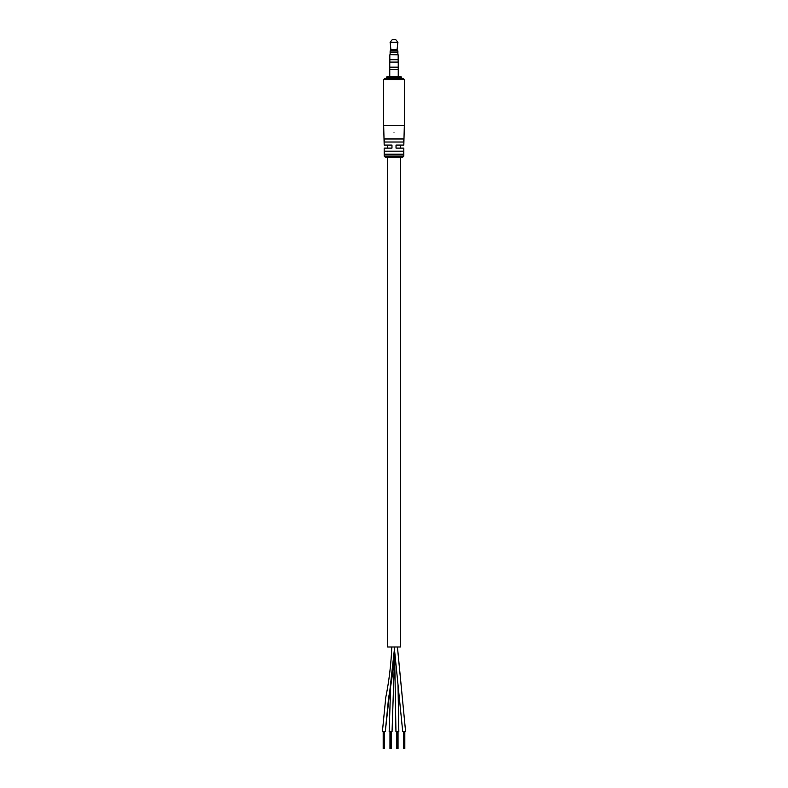 <?xml version="1.0" encoding="UTF-8"?>
<svg xmlns="http://www.w3.org/2000/svg" width="788" height="788" viewBox="0 0 788 788"><rect width="100%" height="100%" fill="white"/><g stroke="black" fill="none" stroke-linecap="round" stroke-linejoin="round"><path stroke-width="1.18" d="M402.638 157.265L385.362 157.265L384.18 156.073L403.82 156.073L402.638 157.265L400.432 157.265L400.432 646.997L387.568 646.997L387.568 157.265M387.568 148.114L387.568 145.071M400.432 148.114L400.432 145.071M398.019 685.018L398.826 731.668L395.95 731.668L394.581 652.021M394.601 655.252L392.05 731.668L389.173 731.668L390.681 685.077M397.447 647.283L405.603 731.668L402.717 731.668L394.621 650.927M385.283 731.668L388.622 697.508C391.981 680.822 394 663.979 394.67 646.997L385.283 731.668L382.397 731.668L385.756 697.518C389.105 680.822 391.124 663.989 391.794 646.997M404.815 731.668L404.815 748.6L404.155 748.6L404.155 731.668L404.165 748.6L403.505 748.6L403.505 731.668M403.722 748.6L403.722 731.668M404.599 748.6L404.599 731.668M398.038 731.668L398.038 748.6L397.379 748.6L397.379 731.668L397.388 748.6L396.738 748.6L396.738 731.668M396.955 748.6L396.955 731.668M397.822 748.6L397.822 731.668M391.262 731.668L391.262 748.6L390.612 748.6L390.612 731.668L390.621 748.6L389.961 748.6L389.961 731.668M390.178 748.6L390.178 731.668M391.045 748.6L391.045 731.668M384.495 731.668L384.495 748.6L383.835 748.6L383.835 731.668L383.845 748.6L383.185 748.6L383.185 731.668M383.401 748.6L383.401 731.668M384.278 748.6L384.278 731.668M384.18 156.073L384.18 148.114L391.971 148.114L391.971 145.071L384.18 145.071L383.667 125.43L404.333 125.43L404.333 79.529L383.667 79.529L384.859 78.347L403.141 78.347L401.624 78.347L401.624 77.332L386.376 77.332L387.056 76.653L400.944 76.653L401.624 77.332M384.386 154.212L403.614 154.212L403.614 151.168L384.386 151.168L384.386 154.212M384.386 142.017L403.614 142.017L403.614 138.974L384.386 138.974L384.386 142.017M394 132.197C381.333 132.197 381.333 132.197 394 132.197C406.667 132.197 406.667 132.197 394 132.197M404.333 125.43L403.82 145.071L396.029 145.071L396.029 148.114L403.82 148.114L403.82 156.073M390.937 49.437L397.113 49.664L390.887 49.664L390.168 42.119L397.91 42.385L390.09 42.385M397.881 54.638L397.891 51.013L397.113 49.664M397.891 52.274L390.109 52.274L390.159 50.836L397.841 50.836M390.887 49.664L390.159 50.836M397.063 49.437L397.91 42.385M397.832 42.119L395.527 39.4L392.473 39.4L390.168 42.119M390.119 54.638L390.119 52.274M390.001 54.638L398.167 54.805L390.001 54.638M389.833 54.805L389.833 59.721L398.167 59.721L398.167 54.805M398.157 62.094L398.157 59.721M389.843 62.094L389.843 59.721M389.764 67.167L398.236 67.167L398.236 62.094L389.764 62.094L389.784 69.541L398.236 69.541L398.216 67.167M398.236 76.653L398.236 69.541M389.764 76.653L389.764 69.541M386.376 78.347L386.376 77.332M397.891 51.013L390.109 51.013M392.05 731.668L394.601 655.301M397.447 646.997L405.603 731.668M383.667 79.529L383.667 125.43M404.333 79.529L403.141 78.347"/></g></svg>
